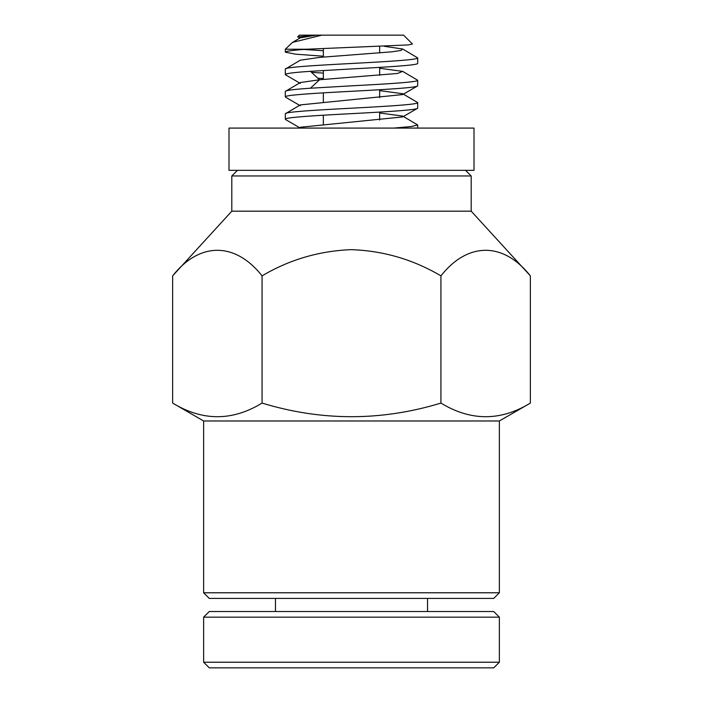 <?xml version="1.0" encoding="UTF-8"?>
<svg xmlns="http://www.w3.org/2000/svg" width="703" height="703" viewBox="0 0 703 703"><rect width="100%" height="100%" fill="white"/><g stroke="black" fill="none" stroke-linecap="round" stroke-linejoin="round"><path stroke-width="1.05" d="M499.358 592.778L493.726 598.411L209.274 598.411L203.642 592.778L499.358 592.778L499.358 420.983L203.642 420.983L172.639 403.083C202.526 421.246 232.333 421.246 262.07 403.083C321.693 421.238 381.307 421.238 440.93 403.083C470.817 421.246 500.624 421.246 530.361 403.083L499.358 420.983M203.642 592.778L203.642 420.983M530.361 275.857L471.195 211.172L231.805 211.172L172.639 275.857C199.388 242.008 234.907 241.568 262.07 275.857C289.399 259.671 319.083 250.945 351.149 249.653C383.144 250.725 413.074 259.451 440.93 275.857C467.68 242.008 503.19 241.568 530.361 275.857L530.361 403.083M471.195 211.172L471.195 175.961L231.805 175.961L231.805 211.172M237.438 170.337L231.805 175.961M465.562 170.337L471.195 175.961M417.687 128.087L417.687 124.958L411.369 126.522L393.627 128.087M285.313 113.781L285.313 119.238C284.407 117.375 316.13 115.512 351.5 113.649C386.87 111.786 418.593 109.923 417.687 108.06L417.687 102.603C418.593 104.466 386.87 106.329 351.5 108.192C316.13 110.055 284.407 111.918 285.313 113.781L300.313 104.905L402.687 94.571L417.397 86.03M285.313 91.425L285.313 96.882C284.407 95.019 316.13 93.156 351.5 91.293C386.87 89.43 418.593 87.567 417.687 85.704L417.687 80.247C418.593 82.11 386.87 83.973 351.5 85.836L310.445 88.218C294.162 89.281 285.778 90.353 285.313 91.425L300.313 82.55L319.522 79.764L397.441 73.472L402.687 71.372L379.664 68.261M285.313 69.07L285.313 74.527C285.778 73.455 294.162 72.383 310.445 71.319L351.5 68.938C386.87 67.075 418.593 65.212 417.687 63.349L417.687 57.892C418.593 59.755 386.87 61.618 351.5 63.481C316.13 65.344 284.407 67.207 285.313 69.07L300.313 60.194L319.628 57.4L392.019 51.811L401.132 50.414L402.687 49.017L384.418 46.319M379.664 112.972L402.687 116.083L417.687 124.958M379.664 90.617L402.687 93.727L417.687 102.603M323.336 78.551L317.861 78.218M311.561 72.347L323.336 73.094M402.687 71.372L417.687 80.247M323.336 56.196L295.629 54.184L285.313 52.171L285.313 49.228L306.64 49.228L408.461 44.913L412.459 44.008L403.601 35.15L321.833 35.15L292.457 42.4L285.313 49.228M303.845 49.438L323.336 50.739M402.687 49.017L417.687 57.892M318.477 35.15L299.399 35.15L297.624 36.916L314.672 35.15L321.833 35.15L316.297 35.15L300.313 37.839L292.457 42.408M300.48 37.751L297.633 36.925M379.664 46.512L379.664 52.971M379.664 67.374L379.664 75.326M379.664 89.729L379.664 97.682M379.664 112.085L379.664 120.037M323.336 48.551L323.336 57.084M323.336 70.502L323.336 79.439M323.336 92.858L323.336 101.794M323.336 115.213L323.336 124.15M172.639 275.857L172.639 403.083M262.07 275.857L262.07 403.083M440.93 275.857L440.93 403.083M285.313 52.171C285.646 51.187 292.756 50.212 306.64 49.228M298.889 128.087L300.313 127.261L402.687 116.926L417.397 108.385M493.726 667.85L209.274 667.85L203.642 662.217L499.358 662.217L493.726 667.85M203.642 617.155L209.274 611.522L493.726 611.522L499.358 617.155L203.642 617.155L203.642 662.217M499.358 617.155L499.358 662.217M275.462 598.411L275.462 611.522M427.538 598.411L427.538 611.522M474.007 128.087L228.993 128.087L228.993 170.337L474.007 170.337L474.007 128.087M310.445 88.218L319.522 79.764L310.445 71.319M285.603 74.852L300.313 83.393M285.603 97.207L300.313 105.749M285.603 119.563L300.313 128.104"/></g></svg>
